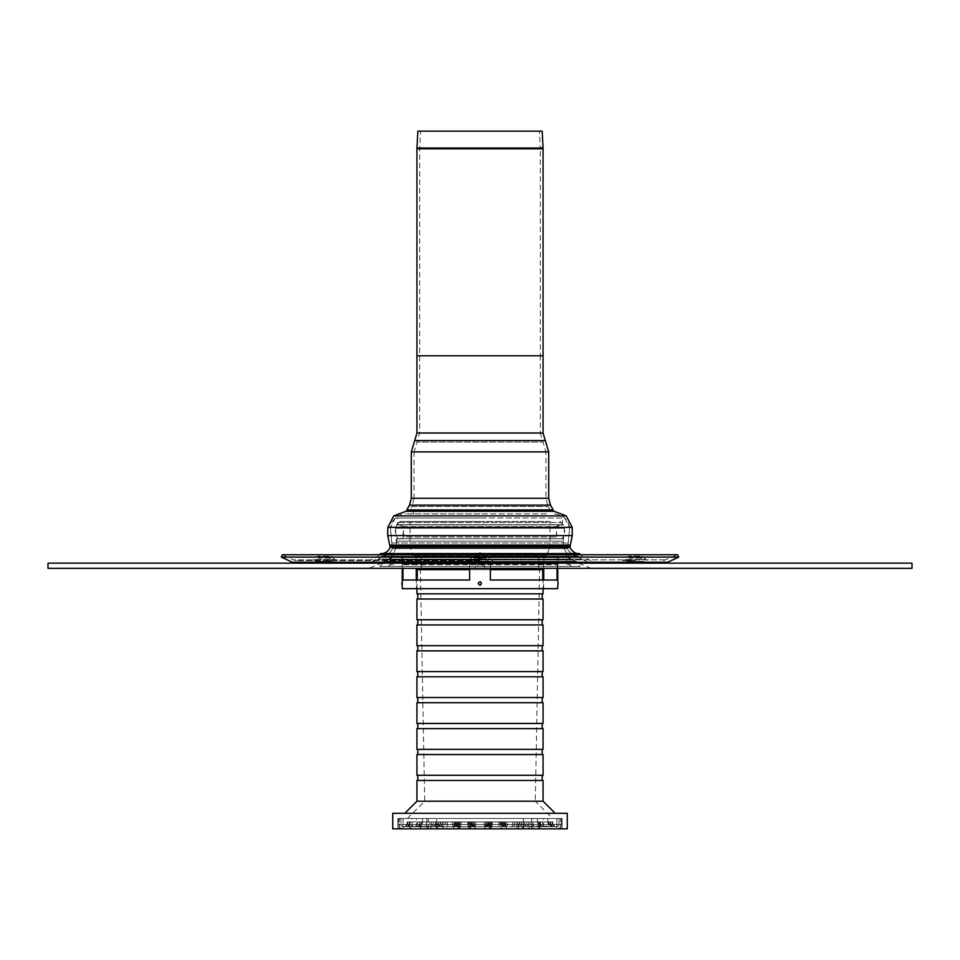 <?xml version="1.0" encoding="UTF-8"?>
<svg xmlns="http://www.w3.org/2000/svg" width="960" height="960" viewBox="0 0 960 960"><rect width="100%" height="100%" fill="white"/><g stroke="black" fill="none" stroke-linecap="round" stroke-linejoin="round"><path stroke-width="0.72" stroke-dasharray="4.8 3.6" d="M324.48 560.556L337.248 560.556L324.48 560.556M480 560.556L296.352 560.556L480 560.556M635.52 560.556L622.752 560.556L635.52 560.556M337.248 563.148L311.712 563.148L337.248 563.148L332.976 561.372L315.984 561.372L332.976 561.372L329.664 558.06L331.5 556.224L317.46 556.224L331.5 556.224L334.8 559.536L314.16 559.536L334.8 559.536L337.248 560.556M487.02 556.224L472.98 556.224L487.02 556.224L490.32 559.536L469.68 559.536L490.32 559.536L469.68 559.536L490.32 559.536L492.768 560.556L490.32 559.536L487.02 556.224L472.98 556.224L487.02 556.224L485.184 558.06L474.816 558.06L485.184 558.06L474.816 558.06L485.184 558.06L487.02 556.224M648.288 563.148L622.752 563.148L648.288 563.148L644.016 561.372L627.024 561.372L644.016 561.372L640.704 558.06L642.54 556.224L628.5 556.224L642.54 556.224L645.84 559.536L625.2 559.536L645.84 559.536L648.288 560.556M480 563.148L296.352 563.148L480 563.148M329.664 558.06L319.296 558.06L329.664 558.06M488.496 561.372L485.184 558.06L488.496 561.372L471.504 561.372L488.496 561.372L471.504 561.372L488.496 561.372L492.768 563.148L488.496 561.372M640.704 558.06L630.336 558.06L640.704 558.06M578.496 556.236L381.504 556.236L578.496 556.236L581.364 559.092L378.636 559.092L581.364 559.092L378.636 559.092L581.364 559.092L591.132 563.148L581.364 559.092L578.496 556.236L381.504 556.236L578.496 556.236C573.276 555.972 569.64 553.44 567.564 548.64L392.436 548.64L567.564 548.64L567.468 545.592L392.532 545.592L567.468 545.592L568.26 542.94L567.444 545.664L392.556 545.664L567.444 545.664L567.516 548.508L392.484 548.508L567.516 548.508C572.556 557.82 579.852 556.188 578.46 556.236L381.54 556.236L578.46 556.236M678.72 557.1L281.28 557.1M663.648 560.556L677.628 554.748L282.372 554.748L293.436 559.908L666.564 559.908L293.436 559.908L296.352 560.556M382.08 553.584L577.92 553.584M580.68 554.748L583.188 557.256L376.812 557.256L583.188 557.256L591.132 560.556M570.336 545.04L389.664 545.04M554.112 511.308L405.888 511.308M546.528 511.308L413.472 511.308L546.528 511.308L546.528 513.9L413.472 513.9L546.528 513.9M480 513.9L405.852 513.9L480 513.9M480 564.648L478.272 564.648L480 564.648M480 566.376L476.544 566.376L480 566.376M480 558.42L481.356 557.472L481.728 555.624L481.044 553.212L480 552.6L478.272 555.624L478.644 557.472L480 558.42L478.644 557.472L478.272 555.624L478.956 553.212L480 552.6L481.728 555.624L481.356 557.472L480 558.42L481.356 557.472L481.728 555.624L481.044 553.212L480 552.6L478.272 555.624L478.644 557.472L480 558.42L478.644 557.472L478.44 554.34L480 552.6L481.728 555.624L481.356 557.472L480 558.42M388.416 566.376L390.144 564.648L393.6 564.648L390.144 564.648L390.144 558.42L393.6 552.6L390.144 559.032L393.6 556.296L390.144 559.032L393.6 556.296L393.6 552.6L390.144 558.42L393.6 552.6L393.6 564.648L395.328 566.376L388.416 566.376L395.328 566.376M571.584 566.376L569.856 564.648L566.4 564.648L569.856 564.648L569.856 558.42L566.4 552.6L569.856 558.42L566.4 556.296L569.856 559.032L566.4 556.296L566.4 552.6L569.856 558.42L563.376 547.368L396.624 547.368L563.376 547.368L566.4 552.6L566.4 564.648L564.672 566.376L571.584 566.376L564.672 566.376M379.776 566.376L384.96 561.192L390.144 558.42L382.308 562.764L577.692 562.764L576.192 561.252L383.808 561.252L576.192 561.252L571.332 559.812L388.668 559.812L571.332 559.812L569.856 558.42L575.04 561.192L384.96 561.192L575.04 561.192L580.224 566.376L379.776 566.376L580.224 566.376M563.376 538.728L396.624 538.728L563.376 538.728L563.376 547.368L396.624 547.368L563.376 547.368L563.376 541.176L396.624 541.176L563.376 541.176L564.456 528.252L395.544 528.252L564.456 528.252L563.364 524.7L396.636 524.7L563.364 524.7L562.404 522.504L397.596 522.504L562.404 522.504L562.404 517.992L397.596 517.992L397.596 522.504L395.544 528.252L396.624 547.368L393.6 552.6L396.624 547.368L396.624 538.728L557.952 538.704L402.048 538.704L403.536 537L556.464 537L403.536 537L403.536 526.632L556.464 526.632L556.464 537L557.952 538.704L563.376 538.728M480 524.904L396.624 524.904L480 524.904M480 521.448L400.08 521.448L480 521.448M549.984 521.448L410.016 521.448L549.984 521.448L549.984 546.336L410.016 546.336L549.984 546.336L546.528 555.828L413.472 555.828L546.528 555.828L546.528 557.556L413.472 557.556L546.528 557.556M558.192 557.556L401.808 557.556L558.192 557.556L558.192 564.048L401.808 564.048L558.192 564.048L402.156 564.648L557.844 564.648L557.844 566.376L402.156 566.376L557.844 566.376M560.568 524.904A6.912 4.104 90 0 0 557.016 535.272A6.912 4.104 90 0 0 564.12 535.272A6.912 4.104 90 0 0 560.568 524.904L399.432 524.904L560.568 524.904M480 556.296L478.272 557.856L480 559.032L481.728 557.856L480 556.296L481.728 557.856L480 559.032L478.272 557.856L480 556.296M397.596 517.992L562.404 517.992M480 568.332L368.868 568.332L480 568.332M381.504 556.236L378.636 559.092L368.868 563.148L378.636 559.092L381.504 556.236C386.724 555.972 390.36 553.44 392.436 548.64L391.74 542.94L568.26 542.94L391.74 542.94L568.26 542.94L391.74 542.94L390.396 527.652L569.604 527.652L390.396 527.652C392.076 519.168 397.224 514.584 405.852 513.9M480 517.992L395.328 517.992L480 517.992M912 568.332L912 563.148L48 563.148L48 568.332L912 568.332M402.936 568.332L402.936 580.02L469.632 580.02L469.632 562.74L474.816 562.74L474.816 557.556L474.816 562.74L469.632 562.74L469.632 568.332M402.936 562.74L402.408 557.556L402.408 562.74L416.28 562.74L402.936 562.74M402.24 557.556L402.24 561.012A4.488 4.488 0 0 0 402.24 564.468L402.24 568.332M557.76 588.66L402.24 588.66M402.24 581.748L402.24 585.204M490.368 568.332L490.368 562.74L485.184 562.74L485.184 557.556L474.816 557.556L485.184 557.556L485.184 562.74L490.368 562.74L490.368 580.02L557.064 580.02L557.76 557.556L557.064 568.332M481.776 562.74C477.912 568.608 477.912 556.884 481.776 562.74M478.224 562.74C482.088 568.608 482.088 556.884 478.224 562.74M557.736 562.74L557.76 564.468L557.736 562.74M481.776 583.476C477.912 589.344 477.912 577.62 481.776 583.476M543.72 568.332L543.72 562.74L538.536 562.74L557.064 562.74L543.72 562.74L543.72 580.02L542.76 580.02L542.76 569.652L416.412 569.652L417.24 569.652L417.24 580.02L469.728 580.02L417.24 580.02M490.272 580.02L490.272 569.652L469.728 569.652L490.272 569.652L490.272 580.02L542.76 580.02L490.272 580.02M469.728 569.652L469.728 580.02L469.728 569.652L475.236 569.652L469.728 569.652M416.412 569.652L416.412 588.66L543.588 588.66L416.412 588.66M538.56 569.652L538.56 562.74L538.536 569.652M538.752 557.556L543.936 557.556L538.752 557.556L538.56 562.74L557.592 562.74L538.752 562.74L538.752 569.652M542.76 580.02L543.72 580.02M543.936 557.556L557.592 557.556L543.936 557.556L543.936 562.74L543.936 557.556M490.368 562.74L474.816 562.74L474.816 557.556L474.816 562.74L490.368 562.74L490.368 580.02L490.368 562.74M484.764 569.652L475.236 569.652L484.764 569.652L484.764 562.74L484.764 569.652M475.236 562.74L469.632 562.74L469.632 580.02L469.632 562.74L475.236 562.74L475.236 569.652L475.236 562.74M485.184 562.74L480 562.74L485.184 562.74L485.184 557.556L474.816 557.556L485.184 557.556L485.184 562.74M417.24 569.652L421.464 569.652L417.24 569.652M421.248 569.652L421.464 562.74L421.464 568.332L421.464 562.74L402.408 562.74L421.248 562.74L421.248 557.556L416.064 557.556L421.248 557.556M402.408 557.556L416.064 557.556L402.408 557.556M562.08 818.484L531.624 818.484L562.08 818.484L560.7 818.484L562.08 818.484L560.7 818.484L562.08 818.484L562.08 828.852L562.08 818.484L562.08 828.852L560.7 828.852L562.08 828.852L562.08 818.484L562.08 828.852L560.7 828.852L562.08 828.852L562.08 818.484M523.416 818.484L436.584 818.484L523.416 818.484L523.416 828.852L562.08 828.852L531.624 828.852L531.624 818.484L531.624 828.852L436.584 828.852L523.416 828.852L523.416 818.484M428.376 818.484L397.92 818.484L428.376 818.484L428.376 828.852L436.584 828.852L436.584 818.484L436.584 828.852L397.92 828.852L428.376 828.852L428.376 818.484M397.92 818.484L399.3 818.484L397.92 818.484L399.3 818.484L397.92 818.484L397.92 828.852L397.92 818.484L397.92 828.852L399.3 828.852L397.92 828.852L397.92 818.484L397.92 828.852L399.3 828.852L397.92 828.852L397.92 818.484M533.136 818.484L547.824 818.484L533.136 818.484L533.136 826.26L547.824 826.26L533.136 826.26M412.176 818.484L426.864 818.484L412.176 818.484L412.176 826.26L426.864 826.26L412.176 826.26M552.576 818.484L407.424 818.484L552.576 818.484L535.296 801.204L424.704 801.204L535.296 801.204L539.616 569.652L420.384 569.652L539.616 569.652M416.496 818.484L422.544 818.484L416.496 818.484L416.496 826.26L422.544 826.26L416.496 826.26M543.504 818.484L537.456 818.484L543.504 818.484L543.504 826.26L537.456 826.26L543.504 826.26M543.072 702.708L416.928 702.708M543.072 723.444L416.928 723.444M542.208 702.708L417.792 702.708L542.208 702.708M542.208 697.524L417.792 697.524L542.208 697.524M543.072 697.524L416.928 697.524M543.072 676.788L416.928 676.788M542.208 676.788L417.792 676.788L542.208 676.788M542.208 671.604L417.792 671.604L542.208 671.604M543.072 671.604L416.928 671.604M543.072 650.868L416.928 650.868M542.208 650.868L417.792 650.868L542.208 650.868M542.208 645.684L417.792 645.684L542.208 645.684M543.072 645.684L416.928 645.684M543.072 624.948L416.928 624.948M542.208 624.948L417.792 624.948L542.208 624.948M542.208 619.764L417.792 619.764L542.208 619.764M543.072 619.764L416.928 619.764M543.072 599.028L416.928 599.028M542.208 599.028L417.792 599.028L542.208 599.028M542.208 593.844L417.792 593.844L542.208 593.844M543.072 593.844L416.928 593.844M469.632 569.652L490.368 569.652M543.072 569.652L543.072 588.66M543.072 801.204L416.928 801.204M555.168 813.3L404.832 813.3L555.168 813.3M543.072 780.468L416.928 780.468M542.208 780.468L417.792 780.468L542.208 780.468M542.208 775.284L417.792 775.284L542.208 775.284M543.072 775.284L416.928 775.284M543.072 754.548L416.928 754.548M542.208 754.548L417.792 754.548L542.208 754.548M542.208 749.364L417.792 749.364L542.208 749.364M543.072 749.364L416.928 749.364M543.072 728.628L416.928 728.628M542.208 728.628L417.792 728.628L542.208 728.628M542.208 723.444L417.792 723.444L542.208 723.444M567.264 828.852L567.264 813.3L392.736 813.3L392.736 828.852L567.264 828.852M548.1 506.484L550.848 511.308L409.152 511.308L411.9 506.484L548.1 506.484L411.9 506.484L414.072 498.264L545.928 498.264L414.072 498.264L414.072 451.896L545.928 451.896L545.928 498.264L548.1 506.484M553.248 509.928L406.752 509.928M543.072 355.788L416.928 355.788L543.072 355.788M543.072 148.812L480 148.812L540.312 148.812L540.312 355.788L419.688 355.788L540.312 355.788L540.312 433.008L416.928 433.008M542.172 131.148L417.828 131.148M539.4 131.148L420.6 131.148L539.4 131.148L540.288 148.176L419.712 148.176L540.288 148.176L540.312 148.812L416.928 148.812M540.312 355.788L419.688 355.788L540.312 355.788M558.216 828.648A4.32 4.32 0 0 0 561.216 824.532L561.216 818.484L559.056 818.484L559.056 824.532A2.16 2.16 0 0 1 557.34 826.656L558.216 828.648A4.32 4.32 0 0 0 561.216 824.532A4.32 4.32 0 0 1 556.896 828.852L403.104 828.852L556.896 828.852A4.32 4.32 0 0 0 561.216 824.532L556.896 824.532L556.896 828.852L556.896 824.532L561.216 824.532L561.216 818.484L561.216 824.532L561.216 818.484L400.944 818.484L561.216 818.484L403.104 818.484L556.896 818.484L556.896 826.692A2.16 2.16 0 0 0 559.056 824.532L559.056 818.484L556.896 818.484L556.896 824.532L559.056 824.532A2.16 2.16 0 0 1 556.896 826.692L403.104 826.692L556.896 826.692L556.896 824.532L403.104 824.532L403.104 828.852A4.32 4.32 0 0 1 398.784 824.532A4.32 4.32 0 0 0 403.104 828.852L403.104 824.532L398.784 824.532L403.104 824.532L403.104 826.692L403.104 824.532L400.944 824.532A2.16 2.16 0 0 0 403.104 826.692A2.16 2.16 0 0 1 400.944 824.532L559.056 824.532A2.16 2.16 0 0 1 557.34 826.656L558.216 828.648M398.784 818.484L403.104 818.484L398.784 818.484L398.784 824.532L398.784 818.484M559.056 818.484L559.056 824.532L559.056 818.484M490.38 821.94L550.2 821.94L490.38 821.94L490.38 824.532L488.616 824.532L516.048 824.532A4.32 3.06 -90 0 0 519.096 828.852A4.32 3.06 90 0 1 516.048 824.532L507.492 824.532A4.32 3.06 -90 0 1 504.432 828.852L554.52 828.852L504.432 828.852A4.32 3.06 -90 0 0 507.492 824.532L490.38 824.532A4.32 3.06 90 0 1 487.332 828.852L431.148 828.852L487.332 828.852A4.32 3.06 90 0 1 484.272 824.532L437.232 824.532A4.32 3.06 90 0 1 434.184 828.852M488.556 828.852L544.74 828.852L488.556 828.852A4.32 3.06 -90 0 0 491.604 824.532A4.32 3.06 90 0 1 488.556 828.852M456.78 828.852L506.868 828.852L456.78 828.852A4.32 3.06 -90 0 0 459.84 824.532A4.32 3.06 90 0 1 456.78 828.852M407.904 828.852L442.716 828.852L407.904 828.852A4.32 3.06 90 0 0 410.964 824.532L419.52 824.532A4.32 3.06 -90 0 0 422.568 828.852M534.984 828.852L555.132 828.852L534.984 828.852A4.32 3.06 -90 0 1 531.924 824.532L549.036 824.532A4.32 3.06 -90 0 0 552.096 828.852M423.18 828.852L458.604 828.852L423.18 828.852A4.32 3.06 -90 0 1 420.132 824.532L452.508 824.532A4.32 3.06 -90 0 0 455.568 828.852A4.32 3.06 90 0 1 452.508 824.532L409.8 824.532L420.132 824.532L420.132 821.94L471.384 821.94L420.132 821.94M470.832 828.852A4.32 3.06 90 0 1 467.784 824.532L500.16 824.532A4.32 3.06 -90 0 0 503.22 828.852A4.32 3.06 90 0 1 500.16 824.532L491.604 824.532L491.604 821.94L540.42 821.94L491.604 821.94L491.604 824.532L459.228 824.532A4.32 3.06 90 0 1 456.168 828.852M437.232 821.94L524.532 821.94L437.232 821.94L437.232 824.532L435.468 824.532L445.788 824.532A4.32 3.06 -90 0 0 448.848 828.852M432.96 828.852A4.32 3.06 90 0 1 429.9 824.532L468.396 824.532A4.32 3.06 -90 0 0 471.444 828.852A4.32 3.06 90 0 1 468.396 824.532L459.84 824.532L459.84 821.94L502.548 821.94L459.84 821.94L459.84 824.532L421.344 824.532A4.32 3.06 90 0 1 418.296 828.852M410.964 821.94L438.396 821.94L410.964 821.94L410.964 824.532L428.076 824.532A4.32 3.06 -90 0 1 425.016 828.852M531.924 821.94L550.812 821.94L521.604 821.94L531.924 821.94L531.924 824.532L521.604 824.532L517.284 828.852M456.168 826.692A2.16 1.524 -90 0 0 457.704 824.532L490.08 824.532A2.16 1.524 -90 0 1 488.556 826.692A2.16 1.524 -90 0 0 490.08 824.532L501.684 824.532A2.16 1.524 -90 0 0 503.22 826.692L453.132 826.692L503.22 826.692A2.16 1.524 -90 0 1 501.684 824.532L469.308 824.532A2.16 1.524 -90 0 0 470.832 826.692M540.18 821.94L540.18 824.532L501.684 824.532L501.684 821.94L455.292 821.94L542.58 821.94L501.684 821.94L501.684 824.532L487.68 824.532L540.18 824.532A2.16 1.524 -90 0 0 541.704 826.692M458.004 826.692A2.16 1.524 -90 0 0 459.528 824.532L471.144 824.532A2.16 1.524 -90 0 0 472.668 826.692A2.16 1.524 -90 0 0 474.192 824.532L485.808 824.532A2.16 1.524 -90 0 0 487.332 826.692L405.48 826.692L487.332 826.692A2.16 1.524 -90 0 0 488.856 824.532L549.948 824.532A2.16 1.524 -90 0 0 551.484 826.692M534.984 826.692L555.132 826.692L534.984 826.692A2.16 1.524 -90 0 1 533.46 824.532L521.844 824.532A2.16 1.524 90 0 1 520.32 826.692M419.82 821.94L504.708 821.94L417.42 821.94L419.82 821.94L419.82 824.532L469.92 824.532A2.16 1.524 -90 0 0 471.444 826.692L415.26 826.692L471.444 826.692A2.16 1.524 90 0 1 469.92 824.532L419.82 824.532A2.16 1.524 90 0 1 418.296 826.692M439.68 826.692L404.868 826.692L439.68 826.692A2.16 1.524 -90 0 1 438.156 824.532L421.044 824.532A2.16 1.524 -90 0 0 422.568 826.692M525.816 826.692A2.16 1.524 90 0 1 524.292 824.532L485.808 824.532L485.808 821.94L433.308 821.94L526.692 821.94L485.808 821.94L485.808 824.532L447.312 824.532A2.16 1.524 -90 0 0 448.848 826.692M408.516 826.692A2.16 1.524 -90 0 0 410.052 824.532L442.428 824.532A2.16 1.524 -90 0 1 440.904 826.692A2.16 1.524 -90 0 0 442.428 824.532L456.444 824.532L454.032 824.532L454.032 821.94L407.64 821.94L473.544 821.94L454.032 821.94L454.032 824.532A2.16 1.524 -90 0 0 455.568 826.692A2.16 1.524 -90 0 1 454.032 824.532L421.656 824.532A2.16 1.524 -90 0 0 423.18 826.692M438.156 821.94L407.028 821.94L440.556 821.94L438.156 821.94L438.156 824.532L440.556 824.532L442.716 826.692M469.92 821.94L455.904 821.94L472.32 821.94L469.92 821.94L469.92 824.532L458.316 824.532A2.16 1.524 90 0 1 456.78 826.692A2.16 1.524 90 0 0 458.316 824.532L504.708 824.532L469.92 824.532L469.92 821.94M549.948 821.94L486.456 821.94L552.36 821.94L549.948 821.94L549.948 824.532L517.572 824.532A2.16 1.524 -90 0 0 519.096 826.692A2.16 1.524 -90 0 1 517.572 824.532L500.472 824.532A2.16 1.524 -90 0 0 501.996 826.692M533.46 821.94L552.972 821.94L533.46 821.94L533.46 824.532L550.56 824.532A2.16 1.524 90 0 0 552.096 826.692M400.944 818.484L400.944 824.532L400.944 818.484M514.212 821.94L514.212 824.532L475.728 824.532L475.728 821.94L473.952 821.94L486.048 821.94L475.728 821.94L475.728 824.532A4.32 3.06 90 0 1 472.668 828.852A4.32 3.06 -90 0 0 475.728 824.532L514.212 824.532A4.32 3.06 90 0 1 511.152 828.852M667.656 562.248L292.344 562.248M569.964 547.488L390.036 547.488M569.928 546.408L390.072 546.408M572.292 535.584L387.708 535.584M572.172 527.352L387.828 527.352M566.22 515.892L393.78 515.892M569.196 557.472L481.356 557.472L569.196 557.472M478.644 557.472L390.804 557.472L478.644 557.472M558.192 524.904L556.464 526.632L403.536 526.632L401.808 524.904M591.132 568.332L577.692 562.764L382.308 562.764L368.868 568.332M416.28 580.02L416.28 568.332M416.064 557.556L416.064 562.74L416.064 557.556M550.5 505.116L409.5 505.116M548.688 498.264L411.312 498.264M548.688 451.896L411.312 451.896M545.316 440.568L414.684 440.568M543.072 433.008L419.688 433.008L540.312 433.008L543 442.08L417 442.08L543 442.08L545.928 451.896L414.072 451.896L419.688 433.008L419.688 148.812L420.6 131.148M416.952 148.032L543.048 148.032M498.936 821.94L498.936 824.532A4.32 3.06 -90 0 0 501.996 828.852M536.82 828.852A4.32 3.06 -90 0 0 539.868 824.532L507.492 824.532L507.492 821.94L507.492 824.532L505.716 824.532L548.424 824.532A4.32 3.06 -90 0 0 551.484 828.852M459.228 821.94L459.228 824.532L467.784 824.532L467.784 821.94M527.04 828.852A4.32 3.06 -90 0 0 530.1 824.532L489.84 824.532L500.16 824.532L500.16 821.94L500.16 824.532L538.656 824.532A4.32 3.06 -90 0 0 541.704 828.852M445.788 821.94L445.788 824.532L484.272 824.532A4.32 3.06 90 0 0 487.332 828.852M421.344 821.94L421.344 824.532L429.9 824.532L429.9 821.94M489.168 828.852A4.32 3.06 -90 0 0 492.216 824.532L458.064 824.532L468.396 824.532L468.396 821.94L468.396 824.532L500.772 824.532A4.32 3.06 -90 0 0 503.832 828.852M408.516 828.852A4.32 3.06 -90 0 0 411.576 824.532L411.576 821.94M440.904 828.852A4.32 3.06 -90 0 0 443.952 824.532A4.32 3.06 90 0 1 440.904 828.852M461.064 821.94L461.064 824.532L442.188 824.532L452.508 824.532L452.508 821.94L452.508 824.532L471.384 824.532L461.064 824.532A4.32 3.06 90 0 1 458.004 828.852M439.68 828.852A4.32 3.06 90 0 1 436.62 824.532L428.076 824.532L428.076 821.94M419.52 821.94L419.52 824.532L436.62 824.532L436.62 821.94M472.668 828.852A4.32 3.06 90 0 1 469.62 824.532L469.62 821.94M443.952 821.94L443.952 824.532L443.952 821.94M500.772 821.94L500.772 824.532L492.216 824.532L492.216 821.94M525.816 828.852A4.32 3.06 90 0 1 522.768 824.532L522.768 821.94M538.656 821.94L538.656 824.532L530.1 824.532L530.1 821.94M548.424 821.94L548.424 824.532L539.868 824.532L539.868 821.94M516.048 821.94L516.048 824.532L516.048 821.94M520.32 828.852A4.32 3.06 -90 0 0 523.38 824.532L521.604 824.532L521.604 821.94M537.432 828.852A4.32 3.06 -90 0 0 540.48 824.532L523.38 824.532L523.38 821.94M549.036 821.94L549.036 824.532L540.48 824.532L540.48 821.94M469.308 821.94L469.308 824.532L455.292 824.532L457.704 824.532L457.704 821.94M490.08 821.94L490.08 824.532L490.08 821.94M434.184 826.692A2.16 1.524 -90 0 0 435.708 824.532L474.192 824.532A2.16 1.524 90 0 1 472.668 826.692M447.312 821.94L447.312 824.532L433.308 824.532L435.708 824.532L435.708 821.94M487.332 826.692A2.16 1.524 -90 0 1 485.808 824.532L471.792 824.532L474.192 824.532L474.192 821.94L474.192 824.532L526.692 824.532L524.292 824.532L524.292 821.94M432.96 826.692A2.16 1.524 90 0 1 431.436 824.532L431.436 821.94M458.316 821.94L458.316 824.532L458.316 821.94M421.656 821.94L421.656 824.532L407.64 824.532L410.052 824.532L410.052 821.94M471.144 821.94L471.144 824.532L440.028 824.532L442.428 824.532L442.428 821.94L442.428 824.532L459.528 824.532L459.528 821.94M425.016 826.692A2.16 1.524 -90 0 0 426.54 824.532L440.556 824.532L440.556 821.94M407.904 826.692A2.16 1.524 -90 0 0 409.44 824.532L426.54 824.532L426.54 821.94M421.044 821.94L421.044 824.532L407.028 824.532L409.44 824.532L409.44 821.94M503.832 826.692A2.16 1.524 90 0 1 502.296 824.532L502.296 821.94M489.168 826.692A2.16 1.524 -90 0 0 490.692 824.532L490.692 821.94M511.152 826.692A2.16 1.524 -90 0 0 512.688 824.532L512.688 821.94M527.04 826.692A2.16 1.524 -90 0 0 528.564 824.532L528.564 821.94M536.82 826.692A2.16 1.524 -90 0 0 538.344 824.532L538.344 821.94M504.432 826.692A2.16 1.524 -90 0 0 505.968 824.532A2.16 1.524 -90 0 1 504.432 826.692M517.572 821.94L517.572 824.532L517.572 821.94M537.432 826.692A2.16 1.524 -90 0 0 538.956 824.532L552.972 824.532L550.56 824.532L550.56 821.94M521.844 821.94L521.844 824.532L538.956 824.532L538.956 821.94M500.472 821.94L500.472 824.532L486.456 824.532L488.856 824.532L488.856 821.94M505.968 821.94L505.968 824.532L505.968 821.94M403.104 818.484L403.104 824.532L403.104 818.484M556.896 818.484L556.896 824.532L556.896 818.484M484.272 821.94L484.272 824.532L484.272 821.94M311.712 563.148L315.984 561.372L319.296 558.06L317.46 556.224L314.16 559.536L311.712 560.556M469.68 559.536L467.232 560.556L469.68 559.536L472.98 556.224L469.68 559.536M622.752 563.148L627.024 561.372L630.336 558.06L628.5 556.224L625.2 559.536L622.752 560.556M471.504 561.372L467.232 563.148L471.504 561.372L474.816 558.06L471.504 561.372M474.816 558.06L472.98 556.224L474.816 558.06M379.32 554.748L376.812 557.256L368.868 560.556M413.472 513.9L413.472 511.308M564.672 517.992L569.604 527.652L568.26 542.94L569.604 527.652C567.924 519.168 562.776 514.584 554.148 513.9M381.54 556.236C386.808 555.96 390.456 553.392 392.484 548.508L390.396 527.652L395.328 517.992M478.272 564.648L476.544 566.376L478.272 564.648L478.272 555.624L478.272 564.648M481.728 564.648L483.456 566.376L481.728 564.648L481.728 555.624L481.728 564.648M396.624 524.904L400.08 521.448M563.376 524.904L559.92 521.448M413.472 557.556L410.016 546.336L410.016 521.448M402.156 566.376L401.808 557.556M399.432 538.728L560.568 538.728L399.432 538.728C401.664 540.816 407.364 526.716 399.432 524.904C391.488 526.716 397.2 540.816 399.432 538.728M481.728 557.856L481.728 555.624L481.728 557.856M478.272 557.856L478.272 555.624L478.272 557.856M557.76 568.332L557.76 564.468A4.488 4.488 0 0 0 557.76 561.012L557.76 557.556M543.588 588.66L543.588 569.652M560.7 828.852L560.7 818.484L560.7 828.852M399.3 828.852L399.3 818.484L399.3 828.852M416.928 588.66L416.928 569.652M407.424 818.484L424.704 801.204L420.384 569.652M422.544 818.484L422.544 826.26M426.864 818.484L426.864 826.26M537.456 818.484L537.456 826.26M547.824 818.484L547.824 826.26M517.812 821.94L517.812 824.532L522.132 828.852M488.616 821.94L488.616 824.532L484.296 828.852M501.936 821.94L501.936 824.532L506.256 828.852M457.452 821.94L457.452 824.532L453.132 828.852M486.048 821.94L486.048 824.532L490.368 828.852M435.468 821.94L435.468 824.532L431.148 828.852M470.16 821.94L470.16 824.532L474.48 828.852M419.58 821.94L419.58 824.532L415.26 828.852M409.8 821.94L409.8 824.532L405.48 828.852M454.284 821.94L454.284 824.532L458.604 828.852M438.396 821.94L438.396 824.532L442.716 828.852M409.188 821.94L409.188 824.532L404.868 828.852M471.384 821.94L471.384 824.532L475.704 828.852M442.188 821.94L442.188 824.532L437.868 828.852M458.064 821.94L458.064 824.532L453.744 828.852M502.548 821.94L502.548 824.532L506.868 828.852M524.532 821.94L524.532 824.532L528.852 828.852M473.952 821.94L473.952 824.532L469.632 828.852M489.84 821.94L489.84 824.532L485.52 828.852M540.42 821.94L540.42 824.532L544.74 828.852M505.716 821.94L505.716 824.532L501.396 828.852M550.2 821.94L550.2 824.532L554.52 828.852M550.812 821.94L550.812 824.532L555.132 828.852M504.096 821.94L504.096 824.532L506.256 826.692M455.292 821.94L455.292 824.532L453.132 826.692M488.208 821.94L488.208 824.532L490.368 826.692M433.308 821.94L433.308 824.532L431.148 826.692M417.42 821.94L417.42 824.532L415.26 826.692M472.32 821.94L472.32 824.532L474.48 826.692M456.444 821.94L456.444 824.532L458.604 826.692M407.64 821.94L407.64 824.532L405.48 826.692M407.028 821.94L407.028 824.532L404.868 826.692M473.544 821.94L473.544 824.532L475.704 826.692M440.028 821.94L440.028 824.532L437.868 826.692M455.904 821.94L455.904 824.532L453.744 826.692M504.708 821.94L504.708 824.532L506.868 826.692M471.792 821.94L471.792 824.532L469.632 826.692M526.692 821.94L526.692 824.532L528.852 826.692M542.58 821.94L542.58 824.532L544.74 826.692M487.68 821.94L487.68 824.532L485.52 826.692M552.36 821.94L552.36 824.532L554.52 826.692M503.556 821.94L503.556 824.532L501.396 826.692M519.444 821.94L519.444 824.532L517.284 826.692M552.972 821.94L552.972 824.532L555.132 826.692M519.972 821.94L519.972 824.532L522.132 826.692M486.456 821.94L486.456 824.532L484.296 826.692"/><path stroke-width="1.44" d="M667.656 562.248L292.344 562.248L281.28 557.1L678.72 557.1L667.656 562.248L663.648 563.148M281.28 557.1L282.372 554.748L677.628 554.748L678.72 557.1M379.32 554.748L380.484 553.584L579.516 553.584L580.68 554.748M569.928 546.408L390.072 546.408L389.664 545.04L570.336 545.04L569.964 547.488C574.02 554.892 579.816 553.572 578.712 553.62M566.22 515.892L393.78 515.892L405.888 511.308L554.112 511.308L566.22 515.892L572.172 527.352L572.292 535.584L570.336 545.04M912 568.332L912 563.148L48 563.148L48 568.332L912 568.332M469.632 568.332L469.632 580.02L402.936 580.02L402.936 568.332M402.24 568.332L402.24 581.748A4.488 4.488 0 0 0 402.24 585.204L402.24 581.748M402.24 585.204L402.24 588.66L557.76 588.66L557.76 585.204A4.488 4.488 0 0 0 557.76 581.748L557.76 568.332M557.064 568.332L557.064 580.02L490.368 580.02L490.368 568.332M478.224 583.476C482.088 589.344 482.088 577.62 478.224 583.476M490.368 569.652L542.76 569.652L542.76 580.02M417.24 580.02L417.24 569.652L469.632 569.652M416.928 702.708L543.072 702.708L543.072 723.444L416.928 723.444L416.928 702.708M542.208 697.524L542.208 702.708M416.928 697.524L543.072 697.524L543.072 676.788L416.928 676.788L416.928 697.524M542.208 671.604L542.208 676.788M416.928 671.604L543.072 671.604L543.072 650.868L416.928 650.868L416.928 671.604M542.208 645.684L542.208 650.868M416.928 645.684L543.072 645.684L543.072 624.948L416.928 624.948L416.928 645.684M542.208 619.764L542.208 624.948M416.928 619.764L543.072 619.764L543.072 599.028L416.928 599.028L416.928 619.764M542.208 593.844L542.208 599.028M416.928 588.66L416.928 593.844L543.072 593.844L543.072 588.66M404.832 813.3L416.928 801.204L543.072 801.204L555.168 813.3M416.928 801.204L416.928 780.468L543.072 780.468L543.072 801.204M542.208 775.284L542.208 780.468M416.928 775.284L543.072 775.284L543.072 754.548L416.928 754.548L416.928 775.284M542.208 749.364L542.208 754.548M416.928 749.364L543.072 749.364L543.072 728.628L416.928 728.628L416.928 749.364M542.208 723.444L542.208 728.628M567.264 828.852L567.264 813.3L392.736 813.3L392.736 828.852L567.264 828.852M409.152 511.308L550.848 511.308L553.248 509.928L406.752 509.928L409.152 511.308M411.312 498.264L411.312 451.896L548.688 451.896L548.688 498.264L411.312 498.264L409.5 505.116L550.5 505.116L553.248 509.928M543.072 433.008L416.928 433.008L416.928 355.788L543.072 355.788L543.072 433.008L548.688 451.896M543.072 148.812L543.072 355.788L416.928 355.788L416.928 148.812L543.072 148.812L543.048 148.032L416.952 148.032L416.928 148.812M416.952 148.032L417.828 131.148L542.172 131.148L543.048 148.032M390.072 546.408L390.036 547.488L569.964 547.488M393.78 515.892L387.828 527.352L387.708 535.584L572.292 535.584M387.828 527.352L572.172 527.352M538.56 568.332L538.56 569.652L538.536 568.332M543.72 580.02L543.72 568.332M421.44 569.652L421.44 568.332L421.464 569.652M416.28 568.332L416.28 580.02M416.928 433.008L414.684 440.568L545.316 440.568M292.344 562.248L296.352 563.148M390.036 547.488C388.404 551.364 385.488 553.404 381.288 553.62M387.708 535.584L389.664 545.04M417.792 702.708L417.792 697.524M417.792 676.788L417.792 671.604M417.792 650.868L417.792 645.684M417.792 624.948L417.792 619.764M417.792 599.028L417.792 593.844M417.792 780.468L417.792 775.284M417.792 754.548L417.792 749.364M417.792 728.628L417.792 723.444M409.5 505.116L406.752 509.928M548.688 498.264L550.5 505.116M414.684 440.568L411.312 451.896"/></g></svg>
